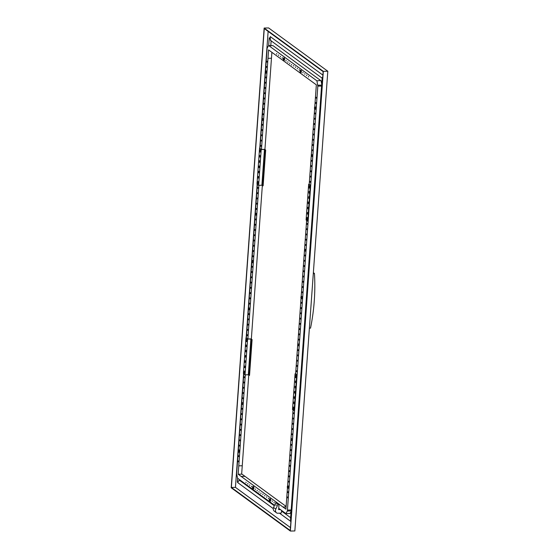 <?xml version="1.0" encoding="UTF-8"?>
<svg xmlns="http://www.w3.org/2000/svg" width="559" height="559" viewBox="0 0 559 559"><rect width="100%" height="100%" fill="white"/><g stroke="black" fill="none" stroke-linecap="round" stroke-linejoin="round"><path stroke-width="0.84" d="M323.319 71.335L327.805 71.238L268.634 27.95L264.148 28.048L231.195 487.762L290.366 531.05L323.319 71.335L264.148 28.048M290.366 531.05L294.852 530.952L327.805 71.238M290.247 530.519L323.144 71.643L264.267 28.579L231.37 487.448L290.247 530.519M235.451 487.364L290.456 527.605L235.451 487.364L238.057 451.015L235.451 487.364L231.37 487.448M239.49 480.426L237.414 481.984M271.052 40.779L269.263 37.746M271.129 40.842L270.794 45.468M239.664 479.769L239.636 480.167M322.753 77.079L322.138 78.036L290.498 519.43L290.932 521.051M302.146 298.387L302.146 298.387A1.09 0.377 88.8 0 0 302.16 298.352L302.174 298.296A1.09 0.377 88.8 0 0 302.251 297.311L302.237 297.234A1.09 0.377 88.8 0 0 302.112 296.724L302.237 297.234M302.112 296.724A1.09 0.377 88.8 0 0 301.972 296.522L301.133 296.368M301.93 298.772L302.16 298.352L301.504 298.779L301.636 297.325A1.09 0.377 88.8 0 1 301.567 298.31M302.251 297.311L302.174 298.296M302.223 297.877L301.79 297.884M301.546 298.366A1.09 0.377 88.8 0 1 301.21 298.639L301.504 298.779M301.636 297.325L301.364 296.536A1.09 0.377 88.8 0 1 301.629 297.248M301.364 296.536L300.994 296.787A1.09 0.377 88.8 0 1 301.008 296.752A1.09 0.377 88.8 0 1 301.336 296.515M300.994 296.787L300.98 296.843A1.09 0.377 88.8 0 0 300.91 297.828L300.917 297.905A1.09 0.377 88.8 0 0 301.042 298.408L295.627 373.901L297.115 374.991L294.551 410.753L292.504 409.565L295.068 373.796L295.634 373.789M301.455 297.709L301.259 297.039L301.455 297.709M302.084 296.668L301.65 296.675M322.892 75.102L270.283 36.614L270.332 40.255L322.131 78.148M322.145 77.994L322.774 76.814M313.313 273.463L314.444 273.442A209.304 189.466 -53.8 0 1 310.524 328.14L309.393 328.161M313.368 272.652L314.444 273.442M258.209 178.139L258.244 176.427L258.209 178.139M258.454 176.651L258.482 177.937M258.579 172.878L258.621 171.166L258.579 172.878M258.831 171.389L258.859 172.682M259.837 155.416L259.795 157.128L259.837 155.416M259.963 155.612L259.991 156.897M259.46 160.678L259.418 162.389L259.46 160.678M259.586 160.873L259.614 162.159M259.083 165.939L259.041 167.651L259.083 165.939M259.208 166.128L259.236 167.421M264.456 149.484L261.892 185.246L262.709 185.847L263.121 185.84L265.679 150.071L264.714 149.365L261.458 149.435L259.558 148.352L261.2 149.553L264.456 149.484L265.273 150.078L262.709 185.847M261.2 149.553L258.635 185.315L261.892 185.246M257.077 182.933L256.993 184.114L258.635 185.315M259.558 148.352L259.411 150.42M259.341 151.342L257.147 182.01M265.273 150.078L265.679 150.071M244.618 367.668L244.66 365.956L244.618 367.668M244.87 366.18L244.898 367.466M244.996 362.414L245.038 360.702L244.996 362.414M245.247 360.918L245.275 362.211M246.246 344.952L246.205 346.657L246.246 344.952M246.379 345.141L246.407 346.433M245.869 350.207L245.827 351.918L245.869 350.207M246.002 350.402L246.03 351.688M245.492 355.468L245.45 357.18L245.492 355.468M245.625 355.657L245.653 356.949M250.872 339.013L248.308 374.775L249.125 375.375L249.531 375.369L252.095 339.599L251.131 338.894L247.868 338.964L245.974 337.881L247.609 339.082L250.872 339.013L251.69 339.613L249.125 375.375M247.609 339.082L245.045 374.844L248.308 374.775M243.493 372.462L243.41 373.65L245.045 374.844M245.974 337.881L245.82 339.949M245.757 340.871L243.556 371.539M251.69 339.613L252.095 339.599M295.494 380.972L295.452 382.684L295.494 380.972M295.627 381.168L295.655 382.454M295.117 386.234L295.082 387.946L295.117 386.234M295.25 386.43L295.278 387.715M293.866 403.696L293.908 401.984L293.866 403.696M294.118 402.207L294.146 403.493M294.244 398.434L294.286 396.722L294.244 398.434M294.495 396.946L294.523 398.239M294.621 393.18L294.663 391.468L294.621 393.18M294.873 391.684L294.9 392.977M294.146 410.76L296.71 374.998L295.068 373.796M296.71 374.998L297.115 374.991M309.085 191.444L309.043 193.155L309.085 191.444M309.211 191.639L309.239 192.925M308.708 196.705L308.666 198.417L308.708 196.705M308.834 196.894L308.861 198.186M307.457 214.167L307.499 212.455L307.457 214.167M307.702 212.672L307.729 213.964M307.834 208.905L307.876 207.193L307.834 208.905M308.079 207.417L308.107 208.703M308.212 203.644L308.254 201.939L308.212 203.644M308.456 202.155L308.484 203.448M308.659 184.267L310.294 185.469L307.729 221.231L306.094 220.029L308.659 184.267L309.225 184.253M314.626 108.872L309.211 184.365L310.706 185.462L308.142 221.224L307.729 221.231M310.294 185.469L310.706 185.462M286.124 506.426L241.67 473.913L248.755 375.103M251.34 339.047L262.339 185.574M264.924 149.519L271.891 52.322M252.899 262.36L252.899 262.36A1.09 0.377 88.8 0 0 252.906 262.325L252.927 262.269A1.09 0.377 88.8 0 0 252.996 261.284L252.989 261.207A1.09 0.377 88.8 0 0 252.864 260.697L252.822 260.613M252.864 260.697A1.09 0.377 88.8 0 0 252.724 260.494L251.885 260.34L251.746 260.76A1.09 0.377 88.8 0 1 251.76 260.725A1.09 0.377 88.8 0 1 252.081 260.487L251.969 260.34M252.682 262.744L252.906 262.325L252.256 262.758L252.388 261.298A1.09 0.377 88.8 0 1 252.319 262.283M252.996 261.284L252.927 262.269M252.975 261.85L252.542 261.864M252.298 262.339A1.09 0.377 88.8 0 1 251.962 262.611L252.256 262.758M252.388 261.298L252.109 260.508A1.09 0.377 88.8 0 1 252.375 261.221M251.746 260.76L251.725 260.815A1.09 0.377 88.8 0 0 251.655 261.801L251.669 261.878A1.09 0.377 88.8 0 0 251.795 262.381L246.379 337.874M252.207 261.682L252.011 261.011L252.207 261.682M252.402 260.655L252.989 261.207M268.914 45.719L272.988 45.635L320.698 80.531L316.911 80.831L268.627 45.517L272.981 45.635M293.713 66.074L293.538 65.494L293.713 66.074M295.571 67.436L295.404 66.856L295.571 67.436M297.437 68.799L297.269 68.219L297.437 68.799M299.303 70.161L299.135 69.582L299.303 70.161M303.027 72.887L302.859 72.307L303.027 72.887M304.893 74.249L304.725 73.676L304.893 74.249M306.758 75.612L306.584 75.039L306.758 75.612M308.617 76.974L308.449 76.401L308.617 76.974M291.525 64.474L291.7 65.054L291.525 64.474M289.667 63.111L289.835 63.691L289.667 63.111M287.801 61.749L287.969 62.328L287.801 61.749M285.935 60.386L286.103 60.966L285.935 60.386M282.211 57.661L282.379 58.234L282.211 57.661M280.345 56.298L280.513 56.871L280.345 56.298M278.487 54.936L278.655 55.509L278.487 54.936M276.621 53.566L276.789 54.146L276.621 53.566M261.458 149.435L267.985 58.325L271.464 58.255L267.985 58.325L268.593 49.912L316.345 84.849L314.766 106.895M301.476 303.271L301.497 302.356L301.476 303.271M298.157 344.651L298.513 345.874L298.471 343.918L298.157 344.651M291.372 439.325L291.728 440.548L291.686 438.591L291.372 439.325M304.941 249.978L305.256 249.251L305.298 251.208L304.941 249.978M311.726 155.311L312.041 154.577L312.083 156.534L311.726 155.311M301.098 308.526L301.119 307.618L301.098 308.526M300.721 313.788L300.742 312.879L300.721 313.788M300.344 319.049L300.365 318.141L300.344 319.049M299.966 324.304L299.987 323.395L299.966 324.304M299.589 329.565L299.61 328.657L299.589 329.565M299.212 334.827L299.233 333.919L299.212 334.827M298.834 340.082L298.855 339.173L298.834 340.082M298.08 350.605L298.108 349.696L298.08 350.605M297.702 355.859L297.73 354.951L297.702 355.859M297.332 361.121L297.353 360.213L297.332 361.121M296.955 366.383L296.976 365.474L296.955 366.383M296.577 371.644L296.598 370.736L296.577 371.644M295.739 382.014L295.711 381.476M295.362 387.275L295.334 386.737M294.607 397.791L294.579 397.253M294.23 403.053L294.202 402.515M293.559 413.716L293.58 412.808L293.559 413.716M293.182 418.977L293.202 418.069L293.182 418.977M292.804 424.239L292.825 423.324L292.804 424.239M292.427 429.494L292.448 428.585L292.427 429.494M292.05 434.755L292.071 433.847L292.05 434.755M291.295 445.271L291.316 444.363L291.295 445.271M290.918 450.533L290.939 449.625L290.918 450.533M290.54 455.795L290.561 454.886L290.54 455.795M290.163 461.049L290.191 460.141L290.163 461.049M289.786 466.311L289.814 465.402L289.786 466.311M289.408 471.572L289.436 470.664L289.408 471.572M289.038 476.834L289.059 475.919L289.038 476.834M288.661 482.089L288.682 481.18L288.661 482.089M287.906 492.612L287.927 491.703L287.906 492.612M287.529 497.866L287.55 496.958L287.529 497.866M302.293 291.854L302.272 292.762L302.293 291.854M302.671 286.592L302.65 287.508L302.671 286.592M303.048 281.338L303.027 282.246L303.048 281.338M303.425 276.076L303.404 276.984L303.425 276.076M303.803 270.815L303.782 271.723L303.803 270.815M304.18 265.56L304.159 266.468L304.18 265.56M304.557 260.298L304.536 261.207L304.557 260.298M304.934 255.037L304.914 255.945L304.934 255.037M305.689 244.521L305.668 245.429L305.689 244.521M306.066 239.259L306.039 240.167L306.066 239.259M306.444 234.004L306.416 234.913L306.444 234.004M306.821 228.743L306.793 229.651L306.821 228.743M307.191 223.481L307.171 224.39L307.191 223.481M307.799 213.699L307.799 213.07M308.17 208.437L308.177 207.808M308.924 197.921L308.931 197.292M309.302 192.659L309.309 192.03M310.21 181.409L310.189 182.318L310.21 181.409M310.587 176.148L310.566 177.056L310.587 176.148M310.965 170.886L310.944 171.795L310.965 170.886M311.342 165.625L311.321 166.54L311.342 165.625M311.719 160.37L311.698 161.278L311.719 160.37M312.474 149.847L312.453 150.755L312.474 149.847M312.851 144.592L312.83 145.501L312.851 144.592M313.229 139.331L313.208 140.239L313.229 139.331M313.606 134.069L313.585 134.978L313.606 134.069M313.983 128.815L313.955 129.723L313.983 128.815M314.361 123.553L314.333 124.461L314.361 123.553M314.738 118.291L314.71 119.2L314.738 118.291M315.115 113.03L315.087 113.945L315.115 113.03M315.863 102.514L315.842 103.422L315.863 102.514M316.24 97.252L316.219 98.16L316.24 97.252M288.64 486.686L288.29 485.925L288.06 486.204M291.106 510.933L287.368 511.01L287.438 510.06L291.176 509.983L287.438 510.06L317.826 86.149L321.565 86.072L317.819 86.149L316.911 80.831M287.368 511.01L285.887 513.581L278.731 508.348M288.158 485.883L288.388 486.05A1.09 0.377 88.8 0 1 288.528 486.253A1.09 0.377 88.8 0 1 288.654 486.763L288.661 486.84A1.09 0.377 88.8 0 1 288.591 487.825L288.346 488.3L287.962 487.895A1.09 0.377 88.8 0 1 287.626 488.168L287.599 488.147A1.09 0.377 88.8 0 1 287.459 487.944L285.928 509.186L282.945 506.999L286.089 506.936M306.632 220.428L301.182 296.424M293.042 409.957L287.599 485.953M317.889 85.199L321.628 85.122M321.711 83.99L320.985 80.741M291.064 511.583L289.96 513.497L285.887 513.581M266.077 70.797L266.28 70.944A1.09 0.377 88.8 0 1 266.447 71.168A1.09 0.377 88.8 0 1 266.573 71.678L266.587 71.755A1.09 0.377 88.8 0 1 266.51 72.74L266.496 72.796A1.09 0.377 88.8 0 1 266.482 72.831L266.329 73.124M252.228 267.244L252.249 266.336L252.228 267.244M248.909 308.624L249.265 309.847L249.223 307.89L248.909 308.624M242.117 403.298L242.48 404.52L242.431 402.564L242.117 403.298M255.694 213.957L256.008 213.224L256.05 215.18L255.694 213.957M262.478 119.284L262.793 118.55L262.835 120.506L262.478 119.284M251.85 272.499L251.871 271.59L251.85 272.499M251.473 277.76L251.494 276.852L251.473 277.76M251.096 283.022L251.117 282.113L251.096 283.022M250.718 288.276L250.739 287.368L250.718 288.276M250.341 293.538L250.362 292.63L250.341 293.538M249.964 298.799L249.985 297.891L249.964 298.799M249.587 304.061L249.607 303.146L249.587 304.061M248.832 314.577L248.853 313.669L248.832 314.577M248.455 319.839L248.476 318.93L248.455 319.839M248.077 325.093L248.098 324.185L248.077 325.093M247.7 330.355L247.721 329.447L247.7 330.355M247.323 335.617L247.344 334.708L247.323 335.617M246.491 345.993L246.463 345.448M246.114 351.255L246.086 350.703M245.359 361.771L245.331 361.226M244.982 367.032L244.954 366.48M244.311 377.688L244.332 376.78L244.311 377.688M243.934 382.95L243.955 382.042L243.934 382.95M243.556 388.212L243.577 387.303L243.556 388.212M243.179 393.466L243.2 392.558L243.179 393.466M242.802 398.728L242.823 397.819L242.802 398.728M242.047 409.244L242.068 408.336L242.047 409.244M241.67 414.505L241.691 413.597L241.67 414.505M241.292 419.767L241.313 418.859L241.292 419.767M240.915 425.029L240.936 424.113L240.915 425.029M240.538 430.283L240.559 429.375L240.538 430.283M240.16 435.545L240.181 434.636L240.16 435.545M239.783 440.806L239.804 439.898L239.783 440.806M239.406 446.061L239.427 445.153L239.406 446.061M238.651 456.584L238.679 455.676L238.651 456.584M238.274 461.839L238.302 460.93L238.274 461.839M253.045 255.826L253.024 256.735L253.045 255.826M253.423 250.572L253.402 251.48L253.423 250.572M253.8 245.31L253.779 246.219L253.8 245.31M254.177 240.049L254.149 240.957L254.177 240.049M254.555 234.787L254.527 235.702L254.555 234.787M254.932 229.532L254.904 230.441L254.932 229.532M255.309 224.271L255.281 225.179L255.309 224.271M255.68 219.009L255.659 219.918L255.68 219.009M256.434 208.493L256.413 209.401L256.434 208.493M256.812 203.231L256.791 204.14L256.812 203.231M257.189 197.977L257.168 198.885L257.189 197.977M257.566 192.715L257.545 193.624L257.566 192.715M257.944 187.454L257.923 188.362L257.944 187.454M258.544 177.671L258.551 177.042M258.922 172.417L258.929 171.781M259.676 161.893L259.683 161.265M260.054 156.639L260.061 156.003M260.962 145.382L260.941 146.29L260.962 145.382M261.339 140.12L261.319 141.029L261.339 140.12M261.717 134.859L261.696 135.767L261.717 134.859M262.094 129.604L262.073 130.513L262.094 129.604M262.471 124.343L262.444 125.251L262.471 124.343M263.226 113.819L263.198 114.735L263.226 113.819M263.603 108.565L263.575 109.473L263.603 108.565M263.974 103.303L263.953 104.212L263.974 103.303M264.351 98.042L264.33 98.95L264.351 98.042M264.728 92.787L264.707 93.695L264.728 92.787M265.106 87.525L265.085 88.434L265.106 87.525M265.483 82.264L265.462 83.172L265.483 82.264M265.86 77.009L265.839 77.918L265.86 77.009M266.615 66.486L266.594 67.394L266.615 66.486M266.992 61.224L266.971 62.14L266.992 61.224M239.392 450.659L239.042 449.897L238.812 450.177M258.88 185.308L247.868 338.964M245.296 374.837L238.777 465.836L242.257 465.759L238.777 465.836L238.176 474.249L282.945 507.006M238.91 449.855L238.141 450.344A1.09 0.377 88.8 0 0 238.071 451.33L238.078 451.406A1.09 0.377 88.8 0 0 238.211 451.917L238.351 452.119A1.09 0.377 88.8 0 1 238.211 451.917L236.632 473.892L237.61 478.266L274.56 505.301M268.627 45.517L267.153 48.088L265.518 70.867M266.266 73.215L266.496 72.796L266.266 73.215L265.881 72.81A1.09 0.377 88.8 0 1 265.546 73.082L265.518 73.061A1.09 0.377 88.8 0 1 265.378 72.852L259.963 148.345M257.378 184.4L251.934 260.396M243.794 373.929L238.344 449.925M245.904 482.117L246.072 482.696L245.904 482.117M247.763 483.479L247.93 484.059L247.763 483.479M249.628 484.849L249.796 485.422L249.628 484.849M251.494 486.211L251.662 486.784L251.494 486.211M255.218 488.936L255.386 489.516L255.218 488.936M257.084 490.299L257.252 490.879L257.084 490.299M258.95 491.661L259.117 492.241L258.95 491.661M260.808 493.024L260.976 493.604L260.808 493.024M274.176 502.8L274.001 502.22L274.176 502.8M272.31 501.437L272.142 500.857L272.31 501.437M268.579 498.712L268.411 498.132L268.579 498.712M266.72 497.349L266.552 496.769L266.72 497.349M264.854 495.987L264.687 495.407L264.854 495.987M262.989 494.617L262.821 494.044L262.989 494.617M241.153 476.436L245.01 476.352L241.153 476.429M242.019 474.165L238.176 474.249M239.308 451.889L239.308 451.889A1.09 0.377 88.8 0 0 239.322 451.854L239.343 451.798A1.09 0.377 88.8 0 0 239.413 450.813L239.406 450.736A1.09 0.377 88.8 0 0 239.273 450.233L239.238 450.142M239.273 450.233A1.09 0.377 88.8 0 0 239.133 450.023L238.819 449.855M259.998 149.966A1.09 0.377 88.8 0 1 260.124 149.896A1.09 0.377 88.8 0 1 260.228 149.931A1.09 0.377 88.8 0 1 260.529 151.119A1.09 0.377 88.8 0 1 260.173 152.069A1.09 0.377 88.8 0 1 260.04 152.006M257.734 181.556A1.09 0.377 88.8 0 1 257.86 181.486A1.09 0.377 88.8 0 1 257.965 181.521A1.09 0.377 88.8 0 1 258.265 182.709A1.09 0.377 88.8 0 1 257.909 183.659A1.09 0.377 88.8 0 1 257.776 183.597M244.143 371.085A1.09 0.377 88.8 0 1 244.276 371.015A1.09 0.377 88.8 0 1 244.374 371.05A1.09 0.377 88.8 0 1 244.681 372.238A1.09 0.377 88.8 0 1 244.325 373.188A1.09 0.377 88.8 0 1 244.192 373.126M246.407 339.502A1.09 0.377 88.8 0 1 246.54 339.425A1.09 0.377 88.8 0 1 246.638 339.46A1.09 0.377 88.8 0 1 246.945 340.648A1.09 0.377 88.8 0 1 246.589 341.598A1.09 0.377 88.8 0 1 246.456 341.535M288.346 488.3L288.57 487.881A1.09 0.377 88.8 0 1 288.563 487.916L288.563 487.916M309.246 185.993A1.09 0.377 88.8 0 1 309.379 185.923A1.09 0.377 88.8 0 1 309.777 186.999A1.09 0.377 88.8 0 1 309.42 188.097A1.09 0.377 88.8 0 1 309.323 188.062M306.982 217.584A1.09 0.377 88.8 0 1 307.115 217.514A1.09 0.377 88.8 0 1 307.513 218.59A1.09 0.377 88.8 0 1 307.157 219.687A1.09 0.377 88.8 0 1 307.059 219.652M293.398 407.113A1.09 0.377 88.8 0 1 293.524 407.043A1.09 0.377 88.8 0 1 293.929 408.119A1.09 0.377 88.8 0 1 293.573 409.216A1.09 0.377 88.8 0 1 293.475 409.181M295.662 375.529A1.09 0.377 88.8 0 1 295.788 375.452A1.09 0.377 88.8 0 1 296.193 376.535A1.09 0.377 88.8 0 1 295.837 377.625A1.09 0.377 88.8 0 1 295.739 377.591M315.73 108.858L315.73 108.858A1.09 0.377 88.8 0 0 315.744 108.823L315.765 108.767A1.09 0.377 88.8 0 0 315.835 107.782L315.821 107.698A1.09 0.377 88.8 0 0 315.695 107.195L315.66 107.111M315.695 107.195A1.09 0.377 88.8 0 0 315.555 106.993L314.808 106.832L314.563 107.314A1.09 0.377 88.8 0 0 314.493 108.292L314.5 108.376A1.09 0.377 88.8 0 0 314.633 108.879L314.668 108.963M281.624 510.465L281.491 512.323A1.635 1.481 126.2 0 0 281.058 513.134L277.215 513.218A3.277 2.97 -53.8 0 1 275.811 509.109L277.998 504.379L275.748 502.73L276.768 502.709L279.018 504.358L278.641 509.612L280.408 509.577M239.098 452.273L239.322 451.854L238.665 452.287L238.819 450.184L238.295 449.869M239.413 450.813L239.343 451.798M239.385 451.379L238.959 451.392M238.239 451.972L238.665 452.287M239.406 450.736L238.819 450.184M259.306 150.762A1.356 1.356 0 0 1 259.76 149.952A1.09 0.377 88.8 0 1 259.865 149.903A1.09 0.377 88.8 0 1 259.963 149.938A1.09 0.377 88.8 0 1 260.263 151.126A1.09 0.377 88.8 0 1 259.907 152.076A1.09 0.377 88.8 0 1 259.802 152.034A1.356 1.356 0 0 1 259.292 150.993A1.356 0.405 -5.7 0 0 259.334 151.091A1.356 1.293 145.1 0 0 259.404 151.468L259.481 151.524A1.356 1.125 -64 0 1 259.425 151.154A1.356 0.405 -5.7 0 0 259.642 151.237L259.439 150.909A1.356 1.125 -64 0 1 259.551 150.532L259.474 150.476A1.356 1.293 145.1 0 0 259.355 150.846L259.292 150.979A1.356 0.405 -5.7 0 0 259.292 150.993M257.042 182.353A1.356 1.356 0 0 1 257.489 181.535A1.09 0.377 88.8 0 1 257.601 181.493A1.09 0.377 88.8 0 1 257.699 181.528A1.09 0.377 88.8 0 1 257.999 182.709A1.09 0.377 88.8 0 1 257.643 183.666A1.09 0.377 88.8 0 1 257.538 183.625A1.356 1.356 0 0 1 257.028 182.583A1.356 0.405 -5.7 0 0 257.028 182.583A1.356 0.405 -5.7 0 0 257.07 182.681A1.356 1.293 145.1 0 0 257.14 183.059L257.217 183.114A1.356 1.125 -64 0 1 257.161 182.744A1.356 0.405 -5.7 0 0 257.378 182.821L257.175 182.5A1.356 1.125 -64 0 1 257.287 182.122L257.21 182.066A1.356 1.293 145.1 0 0 257.091 182.43L257.664 182.472M243.458 371.882A1.356 1.356 0 0 1 243.906 371.071A1.09 0.377 88.8 0 1 244.01 371.022A1.09 0.377 88.8 0 1 244.108 371.057A1.09 0.377 88.8 0 1 244.416 372.245A1.09 0.377 88.8 0 1 244.059 373.195A1.09 0.377 88.8 0 1 243.955 373.153A1.356 1.356 0 0 1 243.438 372.112A1.356 0.405 -5.7 0 0 243.486 372.21A1.356 1.293 145.1 0 0 243.549 372.587L243.626 372.643A1.356 1.125 -64 0 1 243.57 372.273A1.356 0.405 -5.7 0 0 243.794 372.357L243.591 372.028A1.356 1.125 -64 0 1 243.696 371.651L243.626 371.595A1.356 1.293 145.1 0 0 243.5 371.966L243.444 372.098A1.356 0.405 -5.7 0 0 243.438 372.112M245.722 340.291A1.356 1.356 0 0 1 246.17 339.481A1.09 0.377 88.8 0 1 246.274 339.432A1.09 0.377 88.8 0 1 246.372 339.467A1.09 0.377 88.8 0 1 246.68 340.655A1.09 0.377 88.8 0 1 246.323 341.605A1.09 0.377 88.8 0 1 246.219 341.563A1.356 1.356 0 0 1 245.708 340.529A1.356 0.405 -5.7 0 0 245.75 340.62A1.356 1.293 145.1 0 0 245.813 340.997L245.89 341.053A1.356 1.125 -64 0 1 245.834 340.69A1.356 0.405 -5.7 0 0 246.058 340.766L245.855 340.438A1.356 1.125 -64 0 1 245.967 340.061L245.89 340.005A1.356 1.293 145.1 0 0 245.764 340.375L245.708 340.508A1.356 0.405 -5.7 0 0 245.708 340.529M266.587 71.755L266.51 72.74M266.559 72.321L266.126 72.328L265.986 71.119L265.56 70.804L265.315 71.286A1.09 0.377 88.8 0 0 265.245 72.272L265.252 72.349A1.09 0.377 88.8 0 0 265.378 72.852L265.42 72.943M265.881 72.81L266.126 72.328M265.469 70.811L265.986 70.797M266.573 71.678L265.986 71.119M288.661 486.84L288.591 487.825M288.64 487.406L288.206 487.42L288.067 486.211L287.633 485.897L287.389 486.372A1.09 0.377 88.8 0 0 287.319 487.357L287.333 487.434A1.09 0.377 88.8 0 0 287.459 487.944L287.494 488.028M287.962 487.895L288.206 487.42M287.55 485.897L288.067 485.883M288.654 486.763L288.067 486.211M309.176 186.909L308.54 187.006A1.356 0.405 -5.7 0 0 308.582 187.118A1.356 1.293 145.1 0 0 308.652 187.496L308.729 187.551A1.356 1.125 -64 0 1 308.673 187.181A1.356 0.405 -5.7 0 0 308.896 187.265L308.694 186.937A1.356 1.125 -64 0 1 308.799 186.559L308.722 186.503A1.356 1.293 145.1 0 0 308.603 186.874L308.54 187.006A1.356 0.405 -5.7 0 0 308.54 187.02A1.356 1.356 0 0 0 309.05 188.062A1.09 0.377 88.8 0 1 309.05 188.062A1.09 0.377 88.8 0 0 309.162 188.103L309.42 188.097M308.554 186.79A1.356 1.356 0 0 1 309.008 185.972A1.09 0.377 88.8 0 1 309.113 185.93A1.09 0.377 88.8 0 1 309.518 187.006A1.09 0.377 88.8 0 1 309.162 188.103M306.912 218.499L306.276 218.597A1.356 0.405 -5.7 0 0 306.318 218.709A1.356 1.293 145.1 0 0 306.388 219.079L306.465 219.135A1.356 1.125 -64 0 1 306.409 218.772A1.356 0.405 -5.7 0 0 306.632 218.848L306.43 218.527A1.356 1.125 -64 0 1 306.535 218.143L306.465 218.087A1.356 1.293 145.1 0 0 306.339 218.457L306.276 218.597A1.356 0.405 -5.7 0 0 306.276 218.611A1.356 1.356 0 0 0 306.786 219.652A1.09 0.377 88.8 0 1 306.786 219.652A1.09 0.377 88.8 0 0 306.898 219.694L307.157 219.687M306.29 218.38A1.356 1.356 0 0 1 306.744 217.563A1.09 0.377 88.8 0 1 306.849 217.521A1.09 0.377 88.8 0 1 307.247 218.597A1.09 0.377 88.8 0 1 306.898 219.694M293.328 408.028L292.692 408.126A1.356 0.405 -5.7 0 0 292.734 408.238A1.356 1.293 145.1 0 0 292.804 408.615L292.881 408.671A1.356 1.125 -64 0 1 292.825 408.301A1.356 0.405 -5.7 0 0 293.042 408.384L292.839 408.056A1.356 1.125 -64 0 1 292.951 407.679L292.874 407.623A1.356 1.293 145.1 0 0 292.755 407.993L292.692 408.126A1.356 0.405 -5.7 0 0 292.692 408.14A1.356 1.356 0 0 0 293.202 409.181A1.09 0.377 88.8 0 1 293.202 409.181A1.09 0.377 88.8 0 0 293.307 409.223L293.573 409.216M292.706 407.909A1.356 1.356 0 0 1 293.154 407.092A1.09 0.377 88.8 0 1 293.265 407.05A1.09 0.377 88.8 0 1 293.664 408.126A1.09 0.377 88.8 0 1 293.307 409.223M294.956 376.549A1.356 0.405 -5.7 0 0 294.998 376.647A1.356 1.293 145.1 0 0 295.068 377.025L295.145 377.08A1.356 1.125 -64 0 1 295.089 376.717A1.356 0.405 -5.7 0 0 295.306 376.794L295.103 376.466A1.356 1.125 -64 0 1 295.215 376.088L295.138 376.032A1.356 1.293 145.1 0 0 295.019 376.403L294.956 376.535A1.356 0.405 -5.7 0 0 294.956 376.549A1.356 1.356 0 0 0 295.466 377.591A1.09 0.377 88.8 0 1 295.466 377.591A1.09 0.377 88.8 0 0 295.571 377.632L295.837 377.625M294.97 376.319A1.356 1.356 0 0 1 295.425 375.508A1.09 0.377 88.8 0 1 295.529 375.459A1.09 0.377 88.8 0 1 295.928 376.542A1.09 0.377 88.8 0 1 295.571 377.632M315.521 109.243L315.744 108.823L315.087 109.25L315.241 107.146L314.717 106.832M315.835 107.782L315.765 108.767M315.807 108.348L315.381 108.355M314.633 108.879A1.09 0.377 88.8 0 0 314.766 109.089L315.087 109.25M315.821 107.698L315.241 107.146M277.998 504.379L279.018 504.358M276.635 512.896L274.385 511.247A3.277 2.97 -53.8 0 1 273.561 507.467L275.748 502.73M238.805 450.827A1.09 0.377 88.8 0 1 238.728 451.812M238.525 450.037A1.09 0.377 88.8 0 1 238.791 450.75M238.616 451.211L238.427 450.547L238.616 451.211M259.474 150.476L260.096 150.588M257.21 182.066L257.832 182.178M243.626 371.595L244.248 371.707M245.89 340.005L246.512 340.117M265.972 71.769A1.09 0.377 88.8 0 1 265.902 72.747M265.7 70.979A1.09 0.377 88.8 0 1 265.965 71.685M265.791 72.153L265.595 71.482L265.791 72.153M288.053 486.854A1.09 0.377 88.8 0 1 287.983 487.839M287.773 486.064A1.09 0.377 88.8 0 1 288.039 486.777M287.871 487.238L287.675 486.568L287.871 487.238M306.465 218.087L307.087 218.199M292.874 407.623L293.496 407.735M295.138 376.032L295.76 376.144M315.22 107.796A1.09 0.377 88.8 0 1 315.15 108.774M314.948 107A1.09 0.377 88.8 0 1 315.213 107.712M315.038 108.18L314.843 107.51L315.038 108.18M270.556 500.787L270.556 500.787A1.09 0.377 88.8 0 0 270.57 500.752L270.591 500.696A1.09 0.377 88.8 0 0 270.661 499.711L270.647 499.634A1.09 0.377 88.8 0 0 270.521 499.131L270.486 499.04M270.521 499.131A1.09 0.377 88.8 0 0 270.381 498.921L269.634 498.768L269.389 499.243A1.09 0.377 88.8 0 0 269.319 500.228L269.326 500.305A1.09 0.377 88.8 0 0 269.452 500.815L269.494 500.899M253.765 488.51L253.765 488.51A1.09 0.377 88.8 0 0 253.779 488.475L253.8 488.412A1.09 0.377 88.8 0 0 253.87 487.434L253.863 487.35A1.09 0.377 88.8 0 0 253.73 486.847L253.695 486.763M253.73 486.847A1.09 0.377 88.8 0 0 253.59 486.637L252.843 486.484L252.598 486.966A1.09 0.377 88.8 0 0 252.528 487.944L252.535 488.028A1.09 0.377 88.8 0 0 252.668 488.531L253.122 488.901L253.416 488.007L253.276 486.798L252.752 486.484M276.195 505.462L276.048 504.777L275.936 505.301A1.356 1.293 145.1 0 1 276.055 504.938L276.132 504.994A1.356 1.125 -64 0 0 276.027 505.371L276.195 505.462M290.911 521.295L290.505 519.297M238.302 482.745C237.037 482.005 237.484 481.222 239.65 480.405L274.336 505.783M281.582 511.087L290.624 517.697M260.04 151.384L259.404 151.468M259.928 150.881L259.292 150.979M257.776 182.975L257.14 183.059M244.192 372.504L243.549 372.587M244.08 372.001L243.444 372.098M246.456 340.913L245.813 340.997M246.344 340.41L245.708 340.508M309.288 187.412L308.652 187.496M309.351 186.615L308.722 186.503M307.024 219.002L306.388 219.079M293.44 408.531L292.804 408.615M295.704 376.941L295.068 377.025M295.592 376.438L294.956 376.535M270.339 501.178L270.57 500.752L269.913 501.185L270.067 499.082L269.543 498.768M270.661 499.711L270.591 500.696M270.633 500.277L270.207 500.291M269.452 500.815A1.09 0.377 88.8 0 0 269.592 501.018L269.913 501.185M270.647 499.634L270.067 499.082M253.555 488.894L253.779 488.475L253.122 488.901M253.87 487.434L253.8 488.412M253.842 488L253.416 488.007M253.863 487.35L253.276 486.798M270.046 499.725A1.09 0.377 88.8 0 1 269.976 500.71M269.773 498.935A1.09 0.377 88.8 0 1 270.039 499.648M269.864 500.109L269.669 499.446L269.864 500.109M253.255 487.441A1.09 0.377 88.8 0 1 253.185 488.426M252.982 486.651A1.09 0.377 88.8 0 1 253.248 487.364M253.073 487.832L252.885 487.162L253.073 487.832M284.482 59.96L284.482 59.96A1.09 0.377 88.8 0 0 284.496 59.925L284.517 59.862A1.09 0.377 88.8 0 0 284.587 58.884L284.58 58.8A1.09 0.377 88.8 0 0 284.447 58.297L284.412 58.213M284.447 58.297A1.09 0.377 88.8 0 0 284.314 58.094L283.56 57.933L283.315 58.415A1.09 0.377 88.8 0 0 283.245 59.394L283.252 59.478A1.09 0.377 88.8 0 0 283.385 59.981L283.42 60.065M284.272 60.344L284.496 59.925L283.839 60.351L283.993 58.248L283.469 57.933M284.587 58.884L284.517 59.862M284.559 59.45L284.133 59.457M283.385 59.981A1.09 0.377 88.8 0 0 283.525 60.19L283.839 60.351M284.58 58.8L283.993 58.248M283.979 58.898A1.09 0.377 88.8 0 1 283.909 59.876M283.699 58.101A1.09 0.377 88.8 0 1 283.965 58.814M283.797 59.282L283.602 58.611L283.797 59.282M301.273 72.237L301.273 72.237A1.09 0.377 88.8 0 0 301.287 72.202L301.308 72.146A1.09 0.377 88.8 0 0 301.378 71.161L301.371 71.084A1.09 0.377 88.8 0 0 301.238 70.581L301.203 70.49M301.238 70.581A1.09 0.377 88.8 0 0 301.098 70.371L300.351 70.217L300.106 70.693A1.09 0.377 88.8 0 0 300.036 71.678L300.043 71.755A1.09 0.377 88.8 0 0 300.176 72.265L300.211 72.349M301.063 72.628L301.287 72.202L300.63 72.635L300.784 70.532L300.26 70.217M301.378 71.161L301.308 72.146M301.35 71.734L300.924 71.741M300.176 72.265A1.09 0.377 88.8 0 0 300.309 72.467L300.63 72.635M301.371 71.084L300.784 70.532M300.763 71.175A1.09 0.377 88.8 0 1 300.693 72.16M300.49 70.385A1.09 0.377 88.8 0 1 300.756 71.098M300.581 71.559L300.393 70.895L300.581 71.559M268.131 31.409L265.252 71.552L268.131 31.409M265.225 71.95L259.753 148.345L265.225 71.957M257.175 184.253L251.669 261.081L257.175 184.253M251.641 261.479L246.163 337.881L251.641 261.486M238.085 450.603L243.591 373.782L238.085 450.61M275.811 509.109L273.561 507.467M269.2 38.117L268.669 45.517M237.652 478.294L237.4 481.788M237.652 482.557L273.26 508.599M279.5 513.169L290.897 521.505"/></g></svg>
